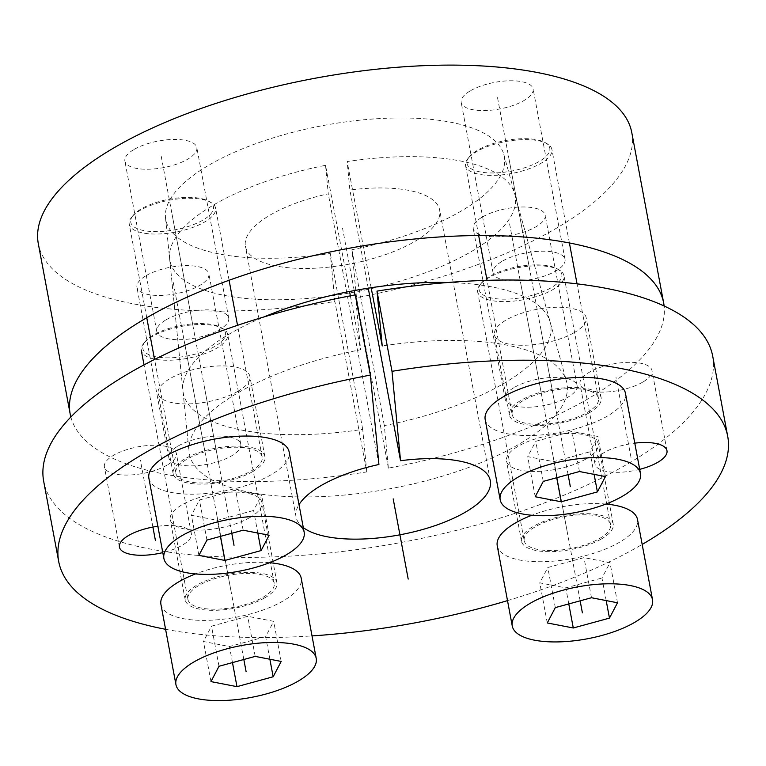 <?xml version="1.0" encoding="UTF-8"?>
<svg xmlns="http://www.w3.org/2000/svg" width="766" height="766" viewBox="0 0 766 766"><rect width="100%" height="100%" fill="white"/><g stroke="black" fill="none" stroke-linecap="round" stroke-linejoin="round"><path stroke-width="0.57" stroke-dasharray="3.83 2.87" d="M371.156 287.719L347.161 161.549A175.644 64.966 -10.6 0 1 514.733 193.913A175.644 64.966 -10.6 0 1 354.495 292.076A175.644 64.966 -10.6 0 1 169.602 258.506A175.644 64.966 -10.6 0 1 325.54 165.322L349.535 291.492M350.359 295.839L360.614 349.727A192.055 71.047 169.4 0 0 189.087 451.816A192.055 71.047 169.4 0 0 391.254 488.517A192.055 71.047 169.4 0 0 566.467 381.19A192.055 71.047 169.4 0 0 382.224 345.954M355.367 294.891L360.614 349.727M712.686 356.085A340.315 125.883 -10.6 0 1 401.346 542.424A340.315 125.883 -10.6 0 1 43.681 481.287M166.777 465.288A36.596 13.539 -10.6 0 1 128.353 475.054A36.596 13.539 -10.6 0 1 104.415 466.896A36.596 13.539 -10.6 0 1 113.99 455.052A36.596 13.539 -10.6 0 1 152.415 445.285A36.596 13.539 -10.6 0 1 176.352 453.434A36.596 13.539 -10.6 0 1 166.777 465.288M573.964 332.779A46.659 17.254 -10.6 0 1 524.969 345.236A46.659 17.254 -10.6 0 1 494.453 334.838A46.659 17.254 -10.6 0 1 506.661 319.728A46.659 17.254 -10.6 0 1 555.656 307.281A46.659 17.254 -10.6 0 1 586.172 317.67A46.659 17.254 -10.6 0 1 573.964 332.779M237.651 391.445A46.659 17.254 -10.6 0 1 188.666 403.893A46.659 17.254 -10.6 0 1 158.15 393.504A46.659 17.254 -10.6 0 1 170.358 378.394A46.659 17.254 -10.6 0 1 219.344 365.937A46.659 17.254 -10.6 0 1 249.869 376.336A46.659 17.254 -10.6 0 1 237.651 391.445M249.716 517.644A46.659 17.254 -10.6 0 1 200.721 530.101A46.659 17.254 -10.6 0 1 170.205 519.702A46.659 17.254 -10.6 0 1 182.413 504.593A46.659 17.254 -10.6 0 1 231.399 492.145A46.659 17.254 -10.6 0 1 261.924 502.544A46.659 17.254 -10.6 0 1 249.716 517.644M586.019 458.987A46.659 17.254 -10.6 0 1 537.033 471.435A46.659 17.254 -10.6 0 1 506.508 461.046A46.659 17.254 -10.6 0 1 518.726 445.936A46.659 17.254 -10.6 0 1 567.711 433.479A46.659 17.254 -10.6 0 1 598.227 443.878A46.659 17.254 -10.6 0 1 586.019 458.987M642.387 382.33A36.596 13.539 -10.6 0 1 603.962 392.096A36.596 13.539 -10.6 0 1 580.025 383.938A36.596 13.539 -10.6 0 1 589.6 372.094A36.596 13.539 -10.6 0 1 628.024 362.328A36.596 13.539 -10.6 0 1 651.962 370.476A36.596 13.539 -10.6 0 1 642.387 382.33M157.863 526.271A36.596 13.539 -10.6 0 1 191.356 533.634A36.596 13.539 -10.6 0 1 181.781 545.488A36.596 13.539 -10.6 0 1 162.794 552.621M303.298 527.573A98.804 36.548 -10.6 0 1 296.088 517.06A98.804 36.548 -10.6 0 1 299.008 504.66M165.58 629.298A340.315 125.883 169.4 0 0 312.011 635.904M507.504 600.621A340.315 125.883 169.4 0 0 642.176 544.435M588.968 412.979A46.659 17.254 -10.6 0 1 539.982 425.436A46.659 17.254 -10.6 0 1 509.467 415.038A46.659 17.254 -10.6 0 1 521.675 399.929A46.659 17.254 -10.6 0 1 570.66 387.481A46.659 17.254 -10.6 0 1 601.186 397.87A46.659 17.254 -10.6 0 1 588.968 412.979M252.665 471.645A46.659 17.254 -10.6 0 1 203.679 484.093A46.659 17.254 -10.6 0 1 173.154 473.704A46.659 17.254 -10.6 0 1 185.362 458.595A46.659 17.254 -10.6 0 1 234.358 446.138A46.659 17.254 -10.6 0 1 264.873 456.536A46.659 17.254 -10.6 0 1 252.665 471.645M264.72 597.844A46.659 17.254 -10.6 0 1 215.734 610.301A46.659 17.254 -10.6 0 1 185.209 599.902A46.659 17.254 -10.6 0 1 197.427 584.803A46.659 17.254 -10.6 0 1 246.413 572.346A46.659 17.254 -10.6 0 1 276.928 582.744A46.659 17.254 -10.6 0 1 264.72 597.844M601.032 539.187A46.659 17.254 -10.6 0 1 552.037 551.635A46.659 17.254 -10.6 0 1 521.522 541.246A46.659 17.254 -10.6 0 1 533.73 526.137A46.659 17.254 -10.6 0 1 582.715 513.68A46.659 17.254 -10.6 0 1 613.24 524.078A46.659 17.254 -10.6 0 1 601.032 539.187M639.687 469.347A36.596 13.539 -10.6 0 1 595.029 464.139A36.596 13.539 -10.6 0 1 604.613 452.294A36.596 13.539 -10.6 0 1 634.784 443.141M325.54 165.322L328.269 193.817A98.804 36.548 169.4 0 0 245.426 246.384A98.804 36.548 169.4 0 0 349.267 264.136A98.804 36.548 169.4 0 0 439.655 210.037A98.804 36.548 169.4 0 0 349.88 190.045L347.161 161.549M378.921 464.493L328.269 193.817M368.245 288.169L349.88 190.045M631.778 132.575A301.89 111.673 -10.6 0 1 356.496 297.706L351.91 249.726A172.187 63.693 169.4 0 0 503.837 154.493A172.187 63.693 169.4 0 0 323.319 125.509A172.187 63.693 169.4 0 0 165.504 217.812A172.187 63.693 169.4 0 0 330.29 253.489L334.876 301.478A301.89 111.673 -10.6 0 1 38.3 243.645M146.517 275.425A36.596 13.539 -10.6 0 1 184.941 265.658A36.596 13.539 -10.6 0 1 208.879 273.816A36.596 13.539 -10.6 0 1 199.304 285.661A36.596 13.539 -10.6 0 1 160.879 295.427A36.596 13.539 -10.6 0 1 136.942 287.279A36.596 13.539 -10.6 0 1 146.517 275.425M134.462 149.226A36.596 13.539 -10.6 0 1 172.886 139.46A36.596 13.539 -10.6 0 1 196.824 147.608A36.596 13.539 -10.6 0 1 187.249 159.462A36.596 13.539 -10.6 0 1 148.824 169.229A36.596 13.539 -10.6 0 1 124.887 161.071A36.596 13.539 -10.6 0 1 134.462 149.226M470.774 90.56A36.596 13.539 -10.6 0 1 509.189 80.794A36.596 13.539 -10.6 0 1 533.126 88.952A36.596 13.539 -10.6 0 1 523.551 100.796A36.596 13.539 -10.6 0 1 485.127 110.563A36.596 13.539 -10.6 0 1 461.189 102.414A36.596 13.539 -10.6 0 1 470.774 90.56M482.829 216.768A36.596 13.539 -10.6 0 1 521.253 207.002A36.596 13.539 -10.6 0 1 545.191 215.15A36.596 13.539 -10.6 0 1 535.606 227.004A36.596 13.539 -10.6 0 1 497.191 236.771A36.596 13.539 -10.6 0 1 473.254 228.613A36.596 13.539 -10.6 0 1 482.829 216.768M178.411 445.85A36.596 13.539 -10.6 0 1 216.835 436.084A36.596 13.539 -10.6 0 1 240.773 444.242A36.596 13.539 -10.6 0 1 231.198 456.086A36.596 13.539 -10.6 0 1 192.773 465.852A36.596 13.539 -10.6 0 1 168.836 457.704A36.596 13.539 -10.6 0 1 178.411 445.85M447.909 282.51A186.875 69.122 -10.6 0 1 550.132 322.046A186.875 69.122 -10.6 0 1 384.321 425.59L388.391 468.131A301.89 111.673 169.4 0 0 664.112 305.988M70.855 417.01A301.89 111.673 169.4 0 0 366.77 471.904L334.876 301.478M366.77 471.904L362.711 429.353A186.875 69.122 -10.6 0 1 182.94 390.765A186.875 69.122 -10.6 0 1 263.935 316.942M166.356 319.652A36.596 13.539 -10.6 0 1 204.781 309.885A36.596 13.539 -10.6 0 1 228.718 318.034A36.596 13.539 -10.6 0 1 219.143 329.887A36.596 13.539 -10.6 0 1 180.719 339.654A36.596 13.539 -10.6 0 1 156.781 331.496A36.596 13.539 -10.6 0 1 166.356 319.652M502.668 260.986A36.596 13.539 -10.6 0 1 541.083 251.219A36.596 13.539 -10.6 0 1 565.021 259.377A36.596 13.539 -10.6 0 1 555.446 271.221A36.596 13.539 -10.6 0 1 517.021 280.988A36.596 13.539 -10.6 0 1 493.084 272.84A36.596 13.539 -10.6 0 1 502.668 260.986M514.723 387.194A36.596 13.539 -10.6 0 1 553.148 377.427A36.596 13.539 -10.6 0 1 577.085 385.576A36.596 13.539 -10.6 0 1 567.501 397.43A36.596 13.539 -10.6 0 1 529.086 407.196A36.596 13.539 -10.6 0 1 505.148 399.038A36.596 13.539 -10.6 0 1 514.723 387.194M388.391 468.131L356.496 297.706M362.711 429.353L330.29 253.489M351.91 249.726L384.321 425.59M481.393 283.047A42.082 15.569 -10.6 0 0 498.982 298.999A42.082 15.569 -10.6 0 0 550.821 287.92A42.082 15.569 169.4 0 0 557.275 268.837A42.082 15.569 169.4 0 0 490.125 276.153A42.082 15.569 -10.6 0 0 481.393 283.047L480.004 284.76A43.911 16.239 -10.6 0 1 489.12 277.56A43.911 16.239 169.4 0 1 559.19 269.938A43.911 16.239 169.4 0 1 563.948 275.626A43.911 16.239 169.4 0 1 552.458 289.845A43.911 16.239 -10.6 0 1 506.355 301.565A43.911 16.239 -10.6 0 1 477.63 291.779A43.911 16.239 -10.6 0 1 480.004 284.76M524.222 540.739A43.911 16.239 -10.6 0 0 552.937 550.524A43.911 16.239 -10.6 0 0 599.05 538.804A43.911 16.239 169.4 0 0 610.54 524.586A43.911 16.239 169.4 0 0 581.815 514.8A43.911 16.239 169.4 0 0 535.712 526.52A43.911 16.239 -10.6 0 0 524.222 540.739L477.63 291.779M497.239 545.785A71.353 26.398 -10.6 0 0 543.917 561.689A71.353 26.398 -10.6 0 0 618.842 542.634A71.353 26.398 169.4 0 0 637.513 519.539M605.877 504.057A71.353 26.398 169.4 0 0 531.834 515.259M606.184 600.582L601.961 578.014L609.995 562.675L583.989 557.638L547.805 567.51L539.771 582.849L565.777 587.886L601.961 578.014M617.501 602.775L609.995 562.675M568.784 603.934L565.777 587.886M547.278 622.95L539.771 582.849M555.312 607.61L547.805 567.51M591.496 597.739L583.989 557.638M145.09 341.703A42.082 15.569 -10.6 0 0 162.679 357.665A42.082 15.569 -10.6 0 0 214.518 346.577A42.082 15.569 169.4 0 0 220.972 327.503A42.082 15.569 169.4 0 0 153.822 334.809A42.082 15.569 -10.6 0 0 145.09 341.703L143.702 343.417A43.911 16.239 -10.6 0 1 152.807 336.226A43.911 16.239 169.4 0 1 222.887 328.604A43.911 16.239 169.4 0 1 227.646 334.292A43.911 16.239 169.4 0 1 216.156 348.511A43.911 16.239 -10.6 0 1 170.042 360.231A43.911 16.239 -10.6 0 1 141.317 350.445A43.911 16.239 -10.6 0 1 143.702 343.417M187.909 599.395A43.911 16.239 -10.6 0 0 216.634 609.181A43.911 16.239 -10.6 0 0 262.738 597.461A43.911 16.239 169.4 0 0 274.238 583.242A43.911 16.239 169.4 0 0 245.513 573.456A43.911 16.239 169.4 0 0 199.399 585.186A43.911 16.239 -10.6 0 0 187.909 599.395L144.027 364.894M160.937 604.451A71.353 26.398 -10.6 0 0 207.615 620.345A71.353 26.398 -10.6 0 0 282.539 601.3A71.353 26.398 169.4 0 0 301.21 578.196M269.565 562.713A71.353 26.398 169.4 0 0 195.531 573.925M269.881 659.248L265.658 636.67L273.682 621.341L247.686 616.295L211.502 626.176L203.469 641.506L229.474 646.552L265.658 636.67M281.189 661.441L273.682 621.341M232.471 662.6L229.474 646.552M210.976 681.606L203.469 641.506M218.999 666.276L211.502 626.176M255.193 656.395L247.686 616.295M133.025 215.505A42.082 15.569 -10.6 0 0 150.615 231.456A42.082 15.569 -10.6 0 0 202.463 220.378A42.082 15.569 169.4 0 0 208.917 201.295A42.082 15.569 169.4 0 0 141.758 208.611A42.082 15.569 -10.6 0 0 133.025 215.505L131.637 217.218A43.911 16.239 -10.6 0 1 140.752 210.018A43.911 16.239 169.4 0 1 210.832 202.396A43.911 16.239 169.4 0 1 215.591 208.084A43.911 16.239 169.4 0 1 204.091 222.303A43.911 16.239 -10.6 0 1 157.988 234.023A43.911 16.239 -10.6 0 1 129.262 224.237A43.911 16.239 -10.6 0 1 131.637 217.218M175.854 473.197A43.911 16.239 -10.6 0 0 204.579 482.982A43.911 16.239 -10.6 0 0 250.683 471.262A43.911 16.239 169.4 0 0 262.173 457.043A43.911 16.239 169.4 0 0 233.448 447.258A43.911 16.239 169.4 0 0 187.344 458.978A43.911 16.239 -10.6 0 0 175.854 473.197L154.569 359.445M148.882 478.243A71.353 26.398 -10.6 0 0 195.55 494.147A71.353 26.398 -10.6 0 0 270.475 475.092A71.353 26.398 169.4 0 0 289.155 451.988M257.826 533.04L253.594 510.472L261.627 495.133L235.631 490.096L199.438 499.968L191.414 515.298L217.41 520.344L253.594 510.472M269.134 535.233L261.627 495.133M220.416 536.392L217.41 520.344M198.911 555.398L191.414 515.298M206.944 540.068L199.438 499.968M243.128 530.196L235.631 490.096M469.338 156.839A42.082 15.569 -10.6 0 0 486.927 172.79A42.082 15.569 -10.6 0 0 538.766 161.712A42.082 15.569 169.4 0 0 545.22 142.639A42.082 15.569 169.4 0 0 478.07 149.945A42.082 15.569 -10.6 0 0 469.338 156.839L467.949 158.552A43.911 16.239 -10.6 0 1 477.065 151.362A43.911 16.239 169.4 0 1 547.135 143.73A43.911 16.239 169.4 0 1 551.893 149.427A43.911 16.239 169.4 0 1 540.403 163.637A43.911 16.239 -10.6 0 1 494.29 175.366A43.911 16.239 -10.6 0 1 465.565 165.58A43.911 16.239 -10.6 0 1 467.949 158.552M512.157 414.53A43.911 16.239 -10.6 0 0 540.882 424.316A43.911 16.239 -10.6 0 0 586.995 412.596A43.911 16.239 169.4 0 0 598.485 398.377A43.911 16.239 169.4 0 0 569.76 388.592A43.911 16.239 169.4 0 0 523.657 400.312A43.911 16.239 -10.6 0 0 512.157 414.53L487.052 280.346M485.184 419.586A71.353 26.398 -10.6 0 0 531.863 435.481A71.353 26.398 -10.6 0 0 606.787 416.436A71.353 26.398 169.4 0 0 625.458 393.331M594.129 474.384L589.906 451.806L597.94 436.476L571.934 431.43L535.75 441.302L527.717 456.641L553.722 461.678L589.906 451.806M605.437 476.576L597.94 436.476M556.719 477.735L553.722 461.678M535.223 496.741L527.717 456.641M543.257 481.402L535.75 441.302M579.441 471.53L571.934 431.43M370.744 378.931L355.031 294.958L370.744 378.931M354.218 290.592L342.546 228.211M567.376 532.657L552.372 452.457M231.073 591.323L216.06 511.123M219.019 465.115L204.005 384.915M555.321 406.459L540.308 326.259M631.002 457.407L615.988 377.207M152.903 527.065L140.379 460.165M366.933 358.536L355.031 294.958M541.112 392.307L509.218 221.881M529.057 266.108L497.163 95.683M192.745 324.765L160.85 154.339M204.809 450.973L172.915 280.548M580.14 600.831L520.478 282.032M243.827 659.497L184.166 340.698M231.772 533.289L172.111 214.49M568.085 474.633L508.413 155.833M169.602 258.506L189.087 451.816M514.733 193.913L566.467 381.19M119.429 547.096L104.415 466.896M191.356 533.634L176.352 453.434M509.467 415.038L494.453 334.838M601.186 397.87L586.172 317.67M173.154 473.704L158.15 393.504M264.873 456.536L249.869 376.336M185.209 599.902L170.205 519.702M276.928 582.744L261.924 502.544M521.522 541.246L506.508 461.046M613.24 524.078L598.227 443.878M595.029 464.139L580.025 383.938M666.966 450.676L651.962 370.476M490.307 480.713L439.655 210.037M296.088 517.06L245.426 246.384M240.773 444.242L208.879 273.816M168.836 457.704L136.942 287.279M228.718 318.034L196.824 147.608M156.781 331.496L124.887 161.071M565.021 259.377L533.126 88.952M493.084 272.84L461.189 102.414M577.085 385.576L545.191 215.15M505.148 399.038L473.254 228.613M165.504 217.812L182.94 390.765M503.837 154.493L550.132 322.046M557.275 268.837L559.19 269.938M610.54 524.586L563.948 275.626M220.972 327.503L222.887 328.604M274.238 583.242L227.646 334.292M208.917 201.295L210.832 202.396M262.173 457.043L237.527 325.33M229.091 280.26L215.591 208.084M146.756 317.727L129.262 224.237M545.22 142.639L547.135 143.73M598.485 398.377L577.047 283.851M569.397 242.956L551.893 149.427M478.664 235.535L465.565 165.58"/><path stroke-width="1.15" d="M349.535 291.492L350.359 295.839M303.298 527.573A98.804 36.548 -10.6 0 0 415.526 531.403A98.804 36.548 -10.6 0 0 490.307 480.713A98.804 36.548 -10.6 0 0 400.541 460.72L392 371.319L376.987 291.118L382.224 345.954L371.156 287.719M376.987 291.118A340.315 125.883 -10.6 0 1 712.686 356.085L727.7 436.285A340.315 125.883 169.4 0 0 392 371.319M370.38 375.091A340.315 125.883 169.4 0 0 58.695 561.488L43.681 481.287A340.315 125.883 -10.6 0 1 355.367 294.891L370.38 375.091L378.921 464.493A98.804 36.548 -10.6 0 0 299.008 504.66M162.794 552.621A36.596 13.539 -10.6 0 1 119.429 547.096A36.596 13.539 -10.6 0 1 129.004 535.252A36.596 13.539 -10.6 0 1 157.863 526.271M58.695 561.488A340.315 125.883 169.4 0 0 165.58 629.298M312.011 635.904A340.315 125.883 169.4 0 0 507.504 600.621M642.176 544.435A340.315 125.883 169.4 0 0 727.7 436.285M634.784 443.141A36.596 13.539 -10.6 0 1 666.966 450.676A36.596 13.539 -10.6 0 1 657.391 462.53A36.596 13.539 -10.6 0 1 639.687 469.347M400.541 460.72L368.245 288.169M70.194 414.071L38.3 243.645A301.89 111.673 -10.6 0 1 314.491 78.352A301.89 111.673 -10.6 0 1 631.778 132.575L663.672 303.001A301.89 111.673 169.4 0 0 346.385 248.778A301.89 111.673 169.4 0 0 70.194 414.071A301.89 111.673 169.4 0 0 70.855 417.01M664.112 305.988A301.89 111.673 169.4 0 0 663.672 303.001M263.935 316.942A186.875 69.122 -10.6 0 1 447.909 282.51M652.527 599.74A71.353 26.398 169.4 0 0 605.849 583.836A71.353 26.398 169.4 0 0 530.924 602.88A71.353 26.398 -10.6 0 0 512.253 625.985A71.353 26.398 -10.6 0 0 558.931 641.889A71.353 26.398 -10.6 0 0 633.855 622.835A71.353 26.398 169.4 0 0 652.527 599.74L637.513 519.539A71.353 26.398 169.4 0 0 605.877 504.057M531.834 515.259A71.353 26.398 169.4 0 0 515.92 522.68A71.353 26.398 -10.6 0 0 497.239 545.785L512.253 625.985M609.468 618.114L617.501 602.775L591.496 597.739L555.312 607.61L547.278 622.95L573.284 627.986L609.468 618.114L606.184 600.582M573.284 627.986L568.784 603.934M316.224 658.396A71.353 26.398 169.4 0 0 269.546 642.502A71.353 26.398 169.4 0 0 194.621 661.546A71.353 26.398 -10.6 0 0 175.941 684.651A71.353 26.398 -10.6 0 0 222.619 700.545A71.353 26.398 -10.6 0 0 297.543 681.501A71.353 26.398 169.4 0 0 316.224 658.396L301.21 578.196A71.353 26.398 169.4 0 0 269.565 562.713M195.531 573.925A71.353 26.398 169.4 0 0 179.608 581.346A71.353 26.398 -10.6 0 0 160.937 604.451L175.941 684.651M273.156 676.771L281.189 661.441L255.193 656.395L218.999 666.276L210.976 681.606L236.972 686.652L273.156 676.771L269.881 659.248M236.972 686.652L232.471 662.6M289.155 451.988A71.353 26.398 169.4 0 0 242.477 436.093A71.353 26.398 169.4 0 0 167.553 455.138A71.353 26.398 -10.6 0 0 148.882 478.243L163.886 558.443A71.353 26.398 -10.6 0 1 182.557 535.338A71.353 26.398 169.4 0 1 257.481 516.294A71.353 26.398 169.4 0 1 304.159 532.188L289.155 451.988M163.886 558.443A71.353 26.398 -10.6 0 0 210.564 574.347A71.353 26.398 -10.6 0 0 285.488 555.293A71.353 26.398 169.4 0 0 304.159 532.188M261.101 550.572L269.134 535.233L243.128 530.196L206.944 540.068L198.911 555.398L224.917 560.444L261.101 550.572L257.826 533.04M224.917 560.444L220.416 536.392M625.458 393.331A71.353 26.398 169.4 0 0 578.78 377.427A71.353 26.398 169.4 0 0 503.856 396.482A71.353 26.398 -10.6 0 0 485.184 419.586L500.188 499.786A71.353 26.398 -10.6 0 1 518.869 476.682A71.353 26.398 169.4 0 1 593.794 457.628A71.353 26.398 169.4 0 1 640.472 473.532L625.458 393.331M500.188 499.786A71.353 26.398 -10.6 0 0 546.867 515.681A71.353 26.398 -10.6 0 0 621.791 496.636A71.353 26.398 169.4 0 0 640.472 473.532M597.403 491.906L605.437 476.576L579.441 471.53L543.257 481.402L535.223 496.741L561.219 501.778L597.403 491.906L594.129 474.384M561.219 501.778L556.719 477.735M393.197 498.886L408.201 579.086M355.031 294.958L354.218 290.592M155.393 540.365L152.903 527.065M582.39 612.857L580.14 600.831M246.078 671.523L243.827 659.497M234.023 545.315L231.772 533.289M570.335 486.659L568.085 474.633M144.027 364.894L141.317 350.445M237.527 325.33L229.091 280.26M154.569 359.445L146.756 317.727M577.047 283.851L569.397 242.956M487.052 280.346L478.664 235.535"/></g></svg>
